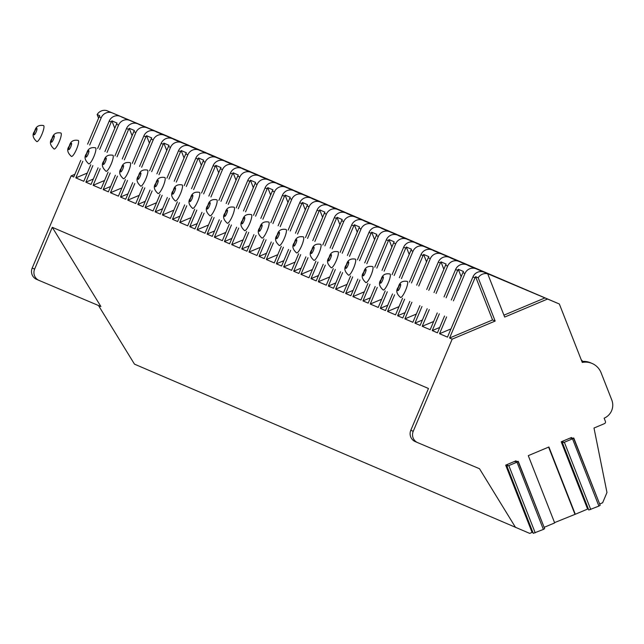 <?xml version="1.0" encoding="UTF-8"?>
<svg xmlns="http://www.w3.org/2000/svg" width="644" height="644" viewBox="0 0 644 644"><rect width="100%" height="100%" fill="white"/><g stroke="black" fill="none" stroke-linecap="round" stroke-linejoin="round"><path stroke-width="0.97" d="M554.556 522.614L575.293 514.25L548.905 446.984L528.281 455.646L554.669 522.912L544.148 527.339M518.114 461.571L544.655 528.644L543.383 529.424L516.995 462.159L518.267 461.378L514.709 461.603L515.981 460.822L505.685 465.145L532.073 532.411L529.722 533.401L134.483 364.15L98.484 305.506M487.725 273.853L504.679 317.065L547.585 299.033L486.22 273.112A8.702 8.501 113.2 0 0 485.125 272.742L487.725 273.853A8.702 8.501 113.2 0 0 478.186 277.797L495.156 321.066L452.177 339.13L413.231 431.311A8.702 8.501 113.2 0 0 417.674 442.637L479.506 468.735L515.522 527.404M599.669 504.002L602.647 502.755L606.97 492.515L593.993 428.035L604.434 423.647A1.739 1.699 113.2 0 0 605.392 421.377L604.136 418.173A13.927 13.596 113.2 0 0 611.8 400.029L601.118 372.804A17.412 17.002 113.2 0 0 592.11 363.466A17.412 17.002 113.2 0 0 582.273 362.443L559.346 304L547.585 299.033M573.635 438.242L600.176 505.307L598.904 506.087L572.516 438.822L573.788 438.041L570.23 438.274L571.502 437.485L561.214 441.808L587.602 509.082L575.293 514.25M574.883 514.073L548.608 447.105M588.31 508.808L587.602 509.082M598.904 506.087L588.777 510.008L562.437 442.774M532.781 532.145L532.073 532.411M543.383 529.424L533.256 533.345L506.917 466.111M572.516 438.822L564.353 442.251L562.389 442.742L563.178 441.325L561.214 441.808M516.995 462.159L508.832 465.588L506.86 466.079L507.657 464.662L505.685 465.145M582.74 361.413A17.412 17.002 113.2 0 0 581.258 359.859M592.11 363.466L590.379 362.725A17.412 17.002 113.2 0 0 581.894 361.493M559.346 304L110.382 112.088A8.702 8.501 113.2 0 0 109.287 111.71L106.695 110.599A8.702 8.501 113.2 0 0 97.147 114.543L98.58 118.182M486.22 273.112L534.882 293.64M453.408 300.869L464.952 273.523A8.702 8.501 113.2 0 1 476.174 268.814L534.939 293.616M476.174 268.814L527.629 290.516M474.097 267.92A8.702 8.501 113.2 0 0 473.002 267.55L467.81 265.32A8.702 8.501 113.2 0 1 468.896 265.69L527.669 290.5M468.896 265.69L517.559 286.226M436.085 293.447L447.636 266.101A8.702 8.501 113.2 0 1 458.85 261.392L517.623 286.202M458.85 261.392L510.306 283.094M456.773 260.498A8.702 8.501 113.2 0 0 455.686 260.128L450.486 257.898A8.702 8.501 113.2 0 1 451.581 258.276L510.346 283.078M451.581 258.276L500.243 278.804M418.769 286.025L430.313 258.687A8.702 8.501 113.2 0 1 441.534 253.969L500.299 278.78M441.534 253.969L492.99 275.68M439.458 253.076A8.702 8.501 113.2 0 0 438.363 252.706L433.171 250.476A8.702 8.501 113.2 0 1 434.257 250.854L493.03 275.664M434.257 250.854L482.92 271.382M401.445 278.602L412.997 251.265A8.702 8.501 113.2 0 1 424.211 246.547L482.984 271.357M424.211 246.547L475.666 268.258M422.134 245.662A8.702 8.501 113.2 0 0 421.047 245.284L415.847 243.062A8.702 8.501 113.2 0 1 416.942 243.432L475.707 268.242M416.942 243.432L465.604 263.959M384.13 271.188L395.674 243.843A8.702 8.501 113.2 0 1 406.895 239.125L465.66 263.935M406.895 239.125L458.351 260.836M404.818 238.24A8.702 8.501 113.2 0 0 403.724 237.861L398.531 235.64A8.702 8.501 113.2 0 1 399.618 236.01L458.391 260.82M399.618 236.01L448.28 256.537M366.806 263.766L378.358 236.42A8.702 8.501 113.2 0 1 389.572 231.703L448.345 256.513M389.572 231.703L441.027 253.414M387.495 230.818A8.702 8.501 113.2 0 0 386.408 230.439L381.208 228.218A8.702 8.501 113.2 0 1 382.303 228.588L441.068 253.398M382.303 228.588L430.965 249.115M349.483 256.344L361.034 228.998A8.702 8.501 113.2 0 1 372.256 224.289L431.021 249.091M372.256 224.289L423.712 245.992M370.179 223.396A8.702 8.501 113.2 0 0 369.084 223.025L363.892 220.795A8.702 8.501 113.2 0 1 364.979 221.166L423.752 245.976M364.979 221.166L413.641 241.701M332.167 248.922L343.719 221.576A8.702 8.501 113.2 0 1 354.933 216.867L413.706 241.677M354.933 216.867L406.388 238.57M352.856 215.973A8.702 8.501 113.2 0 0 351.769 215.603L346.569 213.373A8.702 8.501 113.2 0 1 347.663 213.752L406.428 238.554M347.663 213.752L396.326 234.279M314.844 241.5L326.395 214.162A8.702 8.501 113.2 0 1 337.617 209.445L396.382 234.255M337.617 209.445L389.073 231.156M335.54 208.551A8.702 8.501 113.2 0 0 334.445 208.181L329.253 205.951A8.702 8.501 113.2 0 1 330.34 206.33L389.113 231.14M330.34 206.33L379.002 226.857M297.528 234.078L309.08 206.74A8.702 8.501 113.2 0 1 320.293 202.023L379.066 226.833M320.293 202.023L371.749 223.734M318.217 201.137A8.702 8.501 113.2 0 0 317.13 200.759L311.929 198.537A8.702 8.501 113.2 0 1 313.024 198.907L371.789 223.718M313.024 198.907L361.687 219.435M280.204 226.664L291.756 199.318A8.702 8.501 113.2 0 1 302.978 194.601L361.743 219.411M302.978 194.601L354.433 216.312M300.901 193.715A8.702 8.501 113.2 0 0 299.806 193.337L294.614 191.115A8.702 8.501 113.2 0 1 295.701 191.485L354.474 216.295M295.701 191.485L344.363 212.013M262.889 219.242L274.441 191.896A8.702 8.501 113.2 0 1 285.654 187.187L344.427 211.989M285.654 187.187L337.11 208.889M283.577 186.293A8.702 8.501 113.2 0 0 282.483 185.923L277.29 183.693A8.702 8.501 113.2 0 1 278.385 184.063L337.15 208.873M278.385 184.063L327.047 204.599M245.565 211.82L257.117 184.474A8.702 8.501 113.2 0 1 268.339 179.765L327.104 204.567M268.339 179.765L319.794 201.467M266.254 178.871A8.702 8.501 113.2 0 0 265.167 178.501L259.967 176.271A8.702 8.501 113.2 0 1 261.062 176.649L319.835 201.451M261.062 176.649L309.724 197.177M228.25 204.398L239.801 177.052A8.702 8.501 113.2 0 1 251.015 172.342L309.788 197.153M251.015 172.342L302.471 194.045M248.938 171.449A8.702 8.501 113.2 0 0 247.843 171.079L242.651 168.849A8.702 8.501 113.2 0 1 243.746 169.227L302.511 194.029M243.746 169.227L292.408 189.755M210.926 196.975L222.478 169.638A8.702 8.501 113.2 0 1 233.7 164.92L292.465 189.73M233.7 164.92L285.155 186.631M231.615 164.027A8.702 8.501 113.2 0 0 230.528 163.657L225.328 161.427A8.702 8.501 113.2 0 1 226.422 161.805L285.195 186.615M226.422 161.805L275.085 182.333M193.611 189.561L205.162 162.216A8.702 8.501 113.2 0 1 216.376 157.498L275.149 182.308M216.376 157.498L267.832 179.209M214.299 156.613A8.702 8.501 113.2 0 0 213.204 156.234L208.012 154.013A8.702 8.501 113.2 0 1 209.099 154.383L267.872 179.193M209.099 154.383L257.769 174.91M176.287 182.139L187.839 154.793A8.702 8.501 113.2 0 1 199.06 150.076L257.825 174.886M199.06 150.076L250.516 171.787M196.975 149.191A8.702 8.501 113.2 0 0 195.889 148.812L190.688 146.59A8.702 8.501 113.2 0 1 191.783 146.961L250.548 171.771M191.783 146.961L240.445 167.488M158.971 174.717L170.523 147.371A8.702 8.501 113.2 0 1 181.737 142.662L240.51 167.464M181.737 142.662L233.192 164.365M179.66 141.769A8.702 8.501 113.2 0 0 178.565 141.398L173.373 139.168A8.702 8.501 113.2 0 1 174.46 139.539L233.233 164.349M174.46 139.539L223.13 160.074M141.648 167.295L153.2 139.949A8.702 8.501 113.2 0 1 164.421 135.24L223.186 160.042M164.421 135.24L215.877 156.943M162.336 134.346A8.702 8.501 113.2 0 0 161.25 133.976L156.049 131.746A8.702 8.501 113.2 0 1 157.144 132.125L215.909 156.927M157.144 132.125L205.806 152.652M124.332 159.873L135.876 132.535A8.702 8.501 113.2 0 1 147.098 127.818L205.871 152.628M147.098 127.818L198.553 149.521M145.021 126.924A8.702 8.501 113.2 0 0 143.926 126.554L138.734 124.324A8.702 8.501 113.2 0 1 139.82 124.703L198.594 149.505M139.82 124.703L188.491 145.23M107.009 152.451L118.56 125.113A8.702 8.501 113.2 0 1 129.774 120.396L188.547 145.206M129.774 120.396L181.238 142.107M127.697 119.502A8.702 8.501 113.2 0 0 126.61 119.132L121.41 116.91A8.702 8.501 113.2 0 1 122.505 117.28L181.27 142.091M122.505 117.28L171.167 137.808M89.693 145.037L101.237 117.691A8.702 8.501 113.2 0 1 112.459 112.974L171.224 137.784M452.177 339.13L449.576 338.019L492.563 319.955L475.586 276.678A8.702 8.501 113.2 0 0 474.998 277.83L449.576 338.019M495.156 321.066L492.563 319.955M544.985 297.922L503.938 315.174M80.75 160.38L73.738 176.987L71.138 175.876L32.2 268.057L34.623 269.095L52.277 227.308L428.461 388.485L410.808 430.273A8.702 8.501 113.2 0 0 415.251 441.599L417.594 442.605M97.147 114.543L99.748 115.654A8.702 8.501 113.2 0 0 99.16 116.797L87.608 144.151M82.835 161.258L75.815 177.881L83.784 181.294L90.78 164.719M120.428 116.387A8.702 8.501 113.2 0 0 109.206 121.104L97.638 148.498M114.777 128.253L111.871 120.847A8.702 8.501 113.2 0 0 111.283 121.998L99.715 149.376M92.865 165.605L85.861 182.188L91.054 184.409L98.073 167.802M111.871 120.847L117.063 123.076A8.702 8.501 113.2 0 0 116.483 124.22L104.924 151.573M100.158 168.68L93.139 185.303L101.1 188.716L108.103 172.141M137.744 123.809A8.702 8.501 113.2 0 0 126.53 128.526L114.954 155.92M132.101 135.675L129.194 128.269A8.702 8.501 113.2 0 0 128.607 129.412L117.039 156.798M110.188 173.019L103.177 189.602L108.377 191.832L115.397 175.224M129.194 128.269L134.387 130.49A8.702 8.501 113.2 0 0 133.799 131.642L122.247 158.996M117.474 176.102L110.454 192.725L118.424 196.138L125.419 179.563M155.067 131.231A8.702 8.501 113.2 0 0 143.845 135.948L132.278 163.335M149.416 143.097L146.51 135.691A8.702 8.501 113.2 0 0 145.922 136.834L134.363 164.22M127.504 180.441L120.5 197.024L125.693 199.254L132.712 182.638M146.51 135.691L151.71 137.913A8.702 8.501 113.2 0 0 151.123 139.064L139.563 166.418M134.797 183.524L127.778 200.139L135.739 203.552L142.743 186.985M172.383 138.653A8.702 8.501 113.2 0 0 161.169 143.362L149.593 170.757M166.74 150.519L163.834 143.113A8.702 8.501 113.2 0 0 163.246 144.256L151.678 171.642M144.828 187.863L137.816 204.446L143.016 206.676L150.036 190.061M163.834 143.113L169.026 145.335A8.702 8.501 113.2 0 0 168.438 146.486L156.886 173.84M152.113 190.938L145.093 207.561L153.063 210.974L160.058 194.407M189.706 146.075A8.702 8.501 113.2 0 0 178.485 150.785L166.917 178.179M184.055 157.941L181.149 150.527A8.702 8.501 113.2 0 0 180.562 151.678L169.002 179.056M162.143 195.285L155.14 211.868L160.332 214.09L167.351 197.483M181.149 150.527L186.349 152.757A8.702 8.501 113.2 0 0 185.762 153.9L174.202 181.254M169.436 198.36L162.417 214.983L170.378 218.397L177.382 201.83M207.022 153.489A8.702 8.501 113.2 0 0 195.808 158.207L184.232 185.601M201.379 165.363L198.473 157.949A8.702 8.501 113.2 0 0 197.885 159.1L186.317 186.478M179.467 202.707L172.463 219.29L177.655 221.512L184.675 204.905M198.473 157.949L203.665 160.179A8.702 8.501 113.2 0 0 203.077 161.322L191.526 188.676M186.752 205.782L179.732 222.405L187.702 225.819L194.697 209.244M224.345 160.911A8.702 8.501 113.2 0 0 213.124 165.629L201.556 193.023M218.694 172.777L215.788 165.371A8.702 8.501 113.2 0 0 215.201 166.514L203.641 193.9M196.782 210.129L189.779 226.704L194.979 228.934L201.991 212.327M215.788 165.371L220.989 167.601A8.702 8.501 113.2 0 0 220.401 168.744L208.849 196.098M204.076 213.204L197.056 229.828L205.017 233.241L212.021 216.666M241.661 168.334A8.702 8.501 113.2 0 0 230.447 173.051L218.871 200.445M236.018 180.199L233.112 172.793A8.702 8.501 113.2 0 0 232.524 173.936L220.956 201.322M214.106 217.543L207.102 234.126L212.295 236.356L219.314 219.741M233.112 172.793L238.304 175.015A8.702 8.501 113.2 0 0 237.717 176.166L226.165 203.52M221.391 220.626L214.372 237.242L222.341 240.663L229.336 224.088M258.985 175.756A8.702 8.501 113.2 0 0 247.763 180.473L236.195 207.859M253.334 187.621L250.427 180.215A8.702 8.501 113.2 0 0 249.848 181.358L238.28 208.745M231.421 224.965L224.418 241.548L229.618 243.778L236.63 227.163M250.427 180.215L255.628 182.437A8.702 8.501 113.2 0 0 255.04 183.588L243.488 210.942M238.715 228.048L231.695 244.664L239.657 248.077L246.66 231.51M276.3 183.178A8.702 8.501 113.2 0 0 265.087 187.887L253.511 215.281M270.657 195.043L267.751 187.637A8.702 8.501 113.2 0 0 267.163 188.781L255.596 216.167M248.745 232.387L241.742 248.97L246.934 251.2L253.953 234.585M267.751 187.637L272.943 189.859A8.702 8.501 113.2 0 0 272.356 191.01L260.804 218.364M256.03 235.463L249.011 252.086L256.98 255.499L263.984 238.932M293.624 190.6A8.702 8.501 113.2 0 0 282.402 195.309L270.834 222.703M287.973 202.466L285.067 195.052A8.702 8.501 113.2 0 0 284.487 196.203L272.919 223.581M266.061 239.809L259.057 256.393L264.257 258.614L271.269 242.007M285.067 195.052L290.267 197.281A8.702 8.501 113.2 0 0 289.679 198.424L278.127 225.778M273.354 242.885L266.334 259.508L274.296 262.921L281.299 246.346M310.939 198.014A8.702 8.501 113.2 0 0 299.726 202.731L288.15 230.125M305.296 209.88L302.39 202.474A8.702 8.501 113.2 0 0 301.803 203.625L290.235 231.003M283.384 247.232L276.381 263.815L281.573 266.036L288.593 249.429M302.39 202.474L307.582 204.703A8.702 8.501 113.2 0 0 307.003 205.847L295.443 233.2M290.669 250.307L283.65 266.93L291.619 270.343L298.623 253.768M328.263 205.436A8.702 8.501 113.2 0 0 317.041 210.153L305.473 237.547M322.612 217.302L319.706 209.896A8.702 8.501 113.2 0 0 319.126 211.039L307.558 238.425M300.7 254.654L293.696 271.229L298.897 273.459L305.908 256.851M319.706 209.896L324.906 212.126A8.702 8.501 113.2 0 0 324.318 213.269L312.767 240.623M307.993 257.729L300.973 274.352L308.943 277.765L315.938 261.19M345.578 212.858A8.702 8.501 113.2 0 0 334.365 217.575L322.789 244.97M339.935 224.724L337.029 217.318A8.702 8.501 113.2 0 0 336.442 218.461L324.874 245.847M318.023 262.068L311.02 278.651L316.212 280.881L323.232 264.265M337.029 217.318L342.222 219.54A8.702 8.501 113.2 0 0 341.642 220.691L330.082 248.045M325.317 265.151L318.289 281.766L326.258 285.179L333.262 268.612M362.902 220.28A8.702 8.501 113.2 0 0 351.68 224.989L340.113 252.384M357.251 232.146L354.345 224.74A8.702 8.501 113.2 0 0 353.765 225.883L342.197 253.269M335.339 269.49L328.335 286.073L333.536 288.303L340.547 271.688M354.345 224.74L359.545 226.962A8.702 8.501 113.2 0 0 358.958 228.113L347.406 255.467M342.632 272.573L335.613 289.188L343.582 292.601L350.578 276.034M380.218 227.702A8.702 8.501 113.2 0 0 369.004 232.412L357.436 259.806M374.575 239.568L371.668 232.162A8.702 8.501 113.2 0 0 371.081 233.305L359.513 260.683M352.662 276.912L345.659 293.495L350.851 295.717L357.871 279.11M371.668 232.162L376.861 234.384A8.702 8.501 113.2 0 0 376.281 235.527L364.721 262.889M359.956 279.987L352.928 296.61L360.898 300.024L367.901 283.457M397.541 235.124A8.702 8.501 113.2 0 0 386.32 239.834L374.752 267.228M391.89 246.99L388.984 239.576A8.702 8.501 113.2 0 0 388.404 240.727L376.837 268.105M369.978 284.334L362.974 300.917L368.175 303.139L375.186 286.532M388.984 239.576L394.184 241.806A8.702 8.501 113.2 0 0 393.597 242.949L382.045 270.303M377.271 287.409L370.252 304.032L378.221 307.446L385.217 290.871M414.865 242.538A8.702 8.501 113.2 0 0 403.643 247.256L392.075 274.65M409.214 254.404L406.308 246.998A8.702 8.501 113.2 0 0 405.72 248.149L394.152 275.527M387.302 291.756L380.298 308.339L385.49 310.561L392.51 293.954M406.308 246.998L411.5 249.228A8.702 8.501 113.2 0 0 410.92 250.371L399.361 277.725M394.595 294.831L387.567 311.454L395.537 314.868L402.54 298.293M432.18 249.961A8.702 8.501 113.2 0 0 420.967 254.678L409.391 282.072M426.529 261.826L423.623 254.42A8.702 8.501 113.2 0 0 423.044 255.563L411.476 282.949M404.617 299.178L397.614 315.753L402.814 317.983L409.826 301.376M423.623 254.42L428.824 256.65A8.702 8.501 113.2 0 0 428.236 257.793L416.684 285.147M411.91 302.253L404.891 318.877L412.86 322.29L419.896 305.626M449.504 257.383A8.702 8.501 113.2 0 0 438.282 262.1L426.714 289.494M443.853 269.248L440.947 261.842A8.702 8.501 113.2 0 0 440.359 262.985L428.791 290.372M421.981 306.504L414.937 323.175L420.13 325.405L427.189 308.701M440.947 261.842L446.139 264.064A8.702 8.501 113.2 0 0 445.559 265.215L434 292.569M429.274 309.579L422.206 326.291L430.176 329.704L437.252 312.952M466.82 264.805A8.702 8.501 113.2 0 0 455.606 269.514L444.03 296.908M461.168 276.67L458.262 269.264A8.702 8.501 113.2 0 0 457.683 270.408L446.115 297.794M439.337 313.829L432.253 330.597L437.453 332.827L444.545 316.027M458.262 269.264L463.463 271.486A8.702 8.501 113.2 0 0 462.875 272.637L451.323 299.991M446.63 316.904L439.53 333.713L447.5 337.126L472.921 276.936A8.702 8.501 113.2 0 1 484.143 272.227M52.277 227.308L100.899 306.52L39.067 280.422A8.702 8.501 113.2 0 1 34.623 269.095M71.138 175.876L74.873 174.307M32.2 268.057A8.702 8.501 113.2 0 0 36.644 279.383L38.986 280.39M475.586 276.678L478.186 277.797M93.324 179.048L85.861 182.188M104.578 180.489L93.139 185.303M87.254 173.075L75.815 177.881M110.639 186.47L103.177 189.602M121.893 187.911L110.454 192.725M127.963 193.892L120.5 197.024M139.217 195.333L127.778 200.139M145.278 201.314L137.816 204.446M156.532 202.755L145.093 207.561M162.602 208.728L155.14 211.868M173.856 210.177L162.417 214.983M179.918 216.151L172.463 219.29M191.171 217.6L179.732 222.405M197.241 223.573L189.779 226.704M208.495 225.014L197.056 229.828M214.557 230.995L207.102 234.126M225.811 232.436L214.372 237.242M231.88 238.417L224.418 241.548M243.134 239.858L231.695 244.664M249.196 245.831L241.742 248.97M260.45 247.28L249.011 252.086M266.519 253.253L259.057 256.393M277.773 254.702L266.334 259.508M283.835 260.675L276.381 263.815M295.089 262.124L283.65 266.93M301.159 268.097L293.696 271.229M312.412 269.538L300.973 274.352M318.482 275.519L311.02 278.651M329.728 276.96L318.289 281.766M335.798 282.941L328.335 286.073M347.052 284.382L335.613 289.188M353.121 290.355L345.659 293.495M364.367 291.804L352.928 296.61M370.437 297.778L362.974 300.917M381.691 299.227L370.252 304.032M387.76 305.2L380.298 308.339M399.014 306.649L387.567 311.454M405.076 312.622L397.614 315.753M416.33 314.063L404.891 318.877M422.4 320.044L414.937 323.175M433.654 321.485L422.206 326.291M439.715 327.466L432.253 330.597M450.969 328.907L439.53 333.713M515.981 460.822L516.255 461.515M571.502 437.485L571.775 438.178M590.741 509.517L564.353 442.251M535.22 532.854L508.832 465.588M112.459 112.974L110.382 112.088M413.231 431.311L410.808 430.273M101.237 117.691L99.16 116.797M111.283 121.998L109.206 121.104M118.56 125.113L116.483 124.22M128.607 129.412L126.53 128.526M135.876 132.535L133.799 131.642M145.922 136.834L143.845 135.948M153.2 139.949L151.123 139.064M163.246 144.256L161.169 143.362M170.523 147.371L168.438 146.486M180.562 151.678L178.485 150.785M187.839 154.793L185.762 153.9M197.885 159.1L195.808 158.207M205.162 162.216L203.077 161.322M215.201 166.514L213.124 165.629M222.478 169.638L220.401 168.744M232.524 173.936L230.447 173.051M239.801 177.052L237.717 176.166M249.848 181.358L247.763 180.473M257.117 184.474L255.04 183.588M267.163 188.781L265.087 187.887M274.441 191.896L272.356 191.01M284.487 196.203L282.402 195.309M291.756 199.318L289.679 198.424M301.803 203.625L299.726 202.731M309.08 206.74L307.003 205.847M319.126 211.039L317.041 210.153M326.395 214.162L324.318 213.269M336.442 218.461L334.365 217.575M343.719 221.576L341.642 220.691M353.765 225.883L351.68 224.989M361.034 228.998L358.958 228.113M371.081 233.305L369.004 232.412M378.358 236.42L376.281 235.527M388.404 240.727L386.32 239.834M395.674 243.843L393.597 242.949M405.72 248.149L403.643 247.256M412.997 251.265L410.92 250.371M423.044 255.563L420.967 254.678M430.313 258.687L428.236 257.793M440.359 262.985L438.282 262.1M447.636 266.101L445.559 265.215M457.683 270.408L455.606 269.514M464.952 273.523L462.875 272.637M474.998 277.83L472.921 276.936M60.89 132.986A8.702 1.884 112.9 0 1 59.232 141.744A8.702 1.884 112.9 0 1 54.112 149.022L54.112 149.022C50.015 145.303 49.322 141.849 52.003 138.661C53.066 134.032 56.028 132.141 60.89 132.986L60.89 132.986A8.702 1.884 -67.1 0 0 60.882 132.986M54.16 135.812A3.486 0.757 -67.1 0 0 52.108 138.726A3.486 0.757 -67.1 0 0 51.448 142.227A3.486 0.757 112.9 0 0 53.492 139.321A3.486 0.757 112.9 0 0 54.16 135.812M43.567 125.564A8.702 1.884 112.9 0 1 41.916 134.322A8.702 1.884 112.9 0 1 36.797 141.608L36.797 141.608C32.699 137.88 31.999 134.427 34.679 131.239C35.75 126.61 38.712 124.719 43.567 125.564L43.567 125.564M36.837 128.389A3.486 0.757 -67.1 0 0 34.792 131.304A3.486 0.757 -67.1 0 0 34.132 134.805A3.486 0.757 112.9 0 0 36.177 131.899A3.486 0.757 112.9 0 0 36.837 128.389M78.206 140.408A8.702 1.884 112.9 0 1 76.555 149.167A8.702 1.884 112.9 0 1 71.436 156.444L71.412 156.436C67.338 152.717 66.638 149.271 69.319 146.083C70.389 141.447 73.352 139.555 78.206 140.408L78.206 140.408A8.702 1.884 -67.1 0 0 78.206 140.4M71.476 143.234A3.486 0.757 -67.1 0 0 69.431 146.148A3.486 0.757 -67.1 0 0 68.771 149.65A3.486 0.757 112.9 0 0 70.816 146.735A3.486 0.757 112.9 0 0 71.476 143.234M95.529 147.83A8.702 1.884 112.9 0 1 93.871 156.581A8.702 1.884 112.9 0 1 88.751 163.866L88.727 163.858C84.654 160.139 83.962 156.693 86.642 153.505C87.705 148.869 90.667 146.977 95.529 147.822A8.702 1.884 -67.1 0 0 95.529 147.822A8.702 1.884 -67.1 0 0 95.521 147.822M88.8 150.656A3.486 0.757 -67.1 0 0 86.747 153.57A3.486 0.757 -67.1 0 0 86.087 157.072A3.486 0.757 112.9 0 0 88.131 154.157A3.486 0.757 112.9 0 0 88.8 150.656M112.845 155.244A8.702 1.884 112.9 0 1 111.195 164.003A8.702 1.884 112.9 0 1 106.075 171.288L106.051 171.28C101.977 167.561 101.277 164.107 103.966 160.92C105.028 156.291 107.991 154.399 112.845 155.244L112.845 155.244M106.115 158.078A3.486 0.757 -67.1 0 0 104.07 160.984A3.486 0.757 -67.1 0 0 103.41 164.494A3.486 0.757 112.9 0 0 105.455 161.58A3.486 0.757 112.9 0 0 106.115 158.078M130.168 162.666A8.702 1.884 112.9 0 1 128.51 171.425A8.702 1.884 112.9 0 1 123.398 178.71A8.702 1.884 112.9 0 1 123.39 178.71L123.366 178.694C119.293 174.983 118.601 171.529 121.281 168.342C122.344 163.713 125.306 161.821 130.168 162.666L130.168 162.666A8.702 1.884 -67.1 0 0 130.16 162.666M123.439 165.5A3.486 0.757 -67.1 0 0 121.386 168.406A3.486 0.757 -67.1 0 0 120.726 171.916A3.486 0.757 112.9 0 0 122.779 169.002A3.486 0.757 112.9 0 0 123.439 165.5M147.484 170.088A8.702 1.884 112.9 0 1 145.834 178.847A8.702 1.884 112.9 0 1 140.714 186.132A8.702 1.884 112.9 0 1 140.714 186.124L140.69 186.116C136.617 182.405 135.924 178.952 138.605 175.764C139.668 171.135 142.63 169.243 147.484 170.088L147.484 170.088M140.754 172.914A3.486 0.757 -67.1 0 0 138.71 175.828A3.486 0.757 -67.1 0 0 138.049 179.33A3.486 0.757 112.9 0 0 140.094 176.424A3.486 0.757 112.9 0 0 140.754 172.914M164.808 177.511A8.702 1.884 112.9 0 1 163.157 186.269A8.702 1.884 112.9 0 1 158.038 193.546A8.702 1.884 112.9 0 1 158.03 193.546L158.005 193.538C153.932 189.819 153.24 186.374 155.92 183.186C156.983 178.557 159.945 176.657 164.808 177.511L164.808 177.511A8.702 1.884 -67.1 0 0 164.8 177.511M158.078 180.336A3.486 0.757 -67.1 0 0 156.025 183.25A3.486 0.757 -67.1 0 0 155.365 186.752A3.486 0.757 112.9 0 0 157.418 183.846A3.486 0.757 112.9 0 0 158.078 180.336M182.123 184.933A8.702 1.884 112.9 0 1 180.473 193.691A8.702 1.884 112.9 0 1 175.353 200.968L175.329 200.96C171.256 197.241 170.563 193.796 173.244 190.608C174.307 185.971 177.269 184.079 182.123 184.933L182.123 184.933A8.702 1.884 -67.1 0 0 182.123 184.925M175.393 187.758A3.486 0.757 -67.1 0 0 173.349 190.672A3.486 0.757 -67.1 0 0 172.689 194.174A3.486 0.757 112.9 0 0 174.733 191.26A3.486 0.757 112.9 0 0 175.393 187.758M199.447 192.355A8.702 1.884 112.9 0 1 197.797 201.105A8.702 1.884 112.9 0 1 192.677 208.39A8.702 1.884 112.9 0 1 192.669 208.39L192.645 208.382C188.571 204.663 187.879 201.21 190.56 198.03C191.622 193.393 194.585 191.501 199.447 192.347A8.702 1.884 -67.1 0 0 199.447 192.347A8.702 1.884 -67.1 0 0 199.439 192.347M192.717 195.18A3.486 0.757 -67.1 0 0 190.664 198.086A3.486 0.757 -67.1 0 0 190.004 201.596A3.486 0.757 112.9 0 0 192.057 198.682A3.486 0.757 112.9 0 0 192.717 195.18M216.77 199.769A8.702 1.884 112.9 0 1 215.112 208.527A8.702 1.884 112.9 0 1 209.992 215.812L209.968 215.796C205.895 212.085 205.203 208.632 207.883 205.444C208.946 200.815 211.908 198.924 216.762 199.769L216.762 199.769A8.702 1.884 -67.1 0 1 216.77 199.769M210.033 202.602A3.486 0.757 -67.1 0 0 207.988 205.508A3.486 0.757 -67.1 0 0 207.328 209.018A3.486 0.757 112.9 0 0 209.372 206.104A3.486 0.757 112.9 0 0 210.033 202.602M227.284 223.218C223.218 219.507 222.518 216.054 225.199 212.866C226.261 208.237 229.224 206.346 234.086 207.191A8.702 1.884 -67.1 0 0 234.078 207.191L234.086 207.191A8.702 1.884 112.9 0 1 232.436 215.949A8.702 1.884 112.9 0 1 227.316 223.235A8.702 1.884 112.9 0 1 227.308 223.235L227.316 223.235M227.356 210.024A3.486 0.757 -67.1 0 0 225.311 212.931A3.486 0.757 -67.1 0 0 224.643 216.44A3.486 0.757 112.9 0 0 226.696 213.526A3.486 0.757 112.9 0 0 227.356 210.024M244.631 230.657L244.607 230.641C240.534 226.929 239.842 223.476 242.522 220.288C243.585 215.66 246.547 213.768 251.402 214.613L251.402 214.613A8.702 1.884 -67.1 0 0 251.402 214.613A8.702 1.884 112.9 0 1 249.751 223.371A8.702 1.884 112.9 0 1 244.631 230.657A8.702 1.884 112.9 0 1 244.631 230.649M244.672 217.439A3.486 0.757 -67.1 0 0 242.627 220.353A3.486 0.757 -67.1 0 0 241.967 223.854A3.486 0.757 112.9 0 0 244.012 220.948A3.486 0.757 112.9 0 0 244.672 217.439M268.725 222.035A8.702 1.884 112.9 0 1 267.075 230.793A8.702 1.884 112.9 0 1 261.955 238.071A8.702 1.884 112.9 0 1 261.947 238.071L261.923 238.063C257.858 234.344 257.157 230.898 259.838 227.71C260.901 223.082 263.863 221.182 268.725 222.035L268.725 222.035M261.995 224.861A3.486 0.757 -67.1 0 0 259.951 227.775A3.486 0.757 -67.1 0 0 259.282 231.277A3.486 0.757 112.9 0 0 261.335 228.37A3.486 0.757 112.9 0 0 261.995 224.861M286.049 229.457A8.702 1.884 112.9 0 1 284.39 238.208A8.702 1.884 112.9 0 1 279.271 245.493L279.271 245.493C275.173 241.766 274.481 238.32 277.162 235.132C278.224 230.496 281.187 228.604 286.041 229.457A8.702 1.884 -67.1 0 0 286.041 229.457A8.702 1.884 -67.1 0 0 286.041 229.449M279.311 232.283A3.486 0.757 -67.1 0 0 277.266 235.197A3.486 0.757 -67.1 0 0 276.606 238.699A3.486 0.757 112.9 0 0 278.651 235.785A3.486 0.757 112.9 0 0 279.311 232.283M303.364 236.871A8.702 1.884 112.9 0 1 301.714 245.63A8.702 1.884 112.9 0 1 296.594 252.915A8.702 1.884 112.9 0 1 296.586 252.915L296.562 252.907C292.497 249.188 291.796 245.734 294.477 242.555C295.54 237.918 298.502 236.026 303.364 236.871L303.364 236.871M296.634 239.705A3.486 0.757 -67.1 0 0 294.59 242.611A3.486 0.757 -67.1 0 0 293.922 246.121A3.486 0.757 112.9 0 0 295.974 243.207A3.486 0.757 112.9 0 0 296.634 239.705M320.688 244.293A8.702 1.884 112.9 0 1 319.03 253.052A8.702 1.884 112.9 0 1 313.91 260.337L313.886 260.321C309.812 256.61 309.12 253.156 311.801 249.969C312.863 245.34 315.826 243.448 320.68 244.293A8.702 1.884 -67.1 0 0 320.68 244.293L320.68 244.293M313.958 247.127A3.486 0.757 -67.1 0 0 311.905 250.033A3.486 0.757 -67.1 0 0 311.245 253.543A3.486 0.757 112.9 0 0 313.29 250.629A3.486 0.757 112.9 0 0 313.958 247.127M338.003 251.715A8.702 1.884 112.9 0 1 336.353 260.474A8.702 1.884 112.9 0 1 331.233 267.759L331.233 267.759C327.136 264.032 326.436 260.579 329.116 257.391C330.187 252.762 333.141 250.87 338.003 251.715L338.003 251.715M331.274 254.549A3.486 0.757 -67.1 0 0 329.229 257.455A3.486 0.757 -67.1 0 0 328.561 260.957A3.486 0.757 112.9 0 0 330.613 258.051A3.486 0.757 112.9 0 0 331.274 254.549M355.327 259.138A8.702 1.884 112.9 0 1 353.669 267.896A8.702 1.884 112.9 0 1 348.549 275.173L348.525 275.165C344.451 271.454 343.759 268.001 346.44 264.813C347.502 260.184 350.465 258.292 355.319 259.138A8.702 1.884 -67.1 0 0 355.319 259.138L355.319 259.138M348.597 261.963A3.486 0.757 -67.1 0 0 346.544 264.877A3.486 0.757 -67.1 0 0 345.884 268.379A3.486 0.757 112.9 0 0 347.929 265.473A3.486 0.757 112.9 0 0 348.597 261.963M372.643 266.56A8.702 1.884 112.9 0 1 370.992 275.318A8.702 1.884 112.9 0 1 365.873 282.595L365.848 282.587C361.775 278.868 361.075 275.423 363.755 272.235C364.826 267.606 367.78 265.706 372.643 266.56L372.643 266.56M365.913 269.385A3.486 0.757 -67.1 0 0 363.868 272.299A3.486 0.757 -67.1 0 0 363.2 275.801A3.486 0.757 112.9 0 0 365.253 272.895A3.486 0.757 112.9 0 0 365.913 269.385M389.966 273.982A8.702 1.884 112.9 0 1 388.308 282.732A8.702 1.884 112.9 0 1 383.188 290.017L383.188 290.017C379.091 286.29 378.398 282.845 381.079 279.657C382.142 275.02 385.104 273.128 389.958 273.982A8.702 1.884 -67.1 0 0 389.958 273.974A8.702 1.884 -67.1 0 1 389.966 273.982M383.236 276.807A3.486 0.757 -67.1 0 0 381.184 279.721A3.486 0.757 -67.1 0 0 380.524 283.223A3.486 0.757 112.9 0 0 382.568 280.309A3.486 0.757 112.9 0 0 383.236 276.807M407.282 281.396A8.702 1.884 112.9 0 1 405.631 290.154A8.702 1.884 112.9 0 1 400.512 297.439L400.488 297.431C396.414 293.712 395.714 290.259 398.394 287.079C399.465 282.442 402.42 280.551 407.282 281.396L407.282 281.396M400.552 284.229A3.486 0.757 -67.1 0 0 398.507 287.135A3.486 0.757 -67.1 0 0 397.839 290.645A3.486 0.757 112.9 0 0 399.892 287.731A3.486 0.757 112.9 0 0 400.552 284.229M573.788 438.041L600.176 505.307M562.389 442.742L588.777 510.008M518.267 461.378L544.655 528.644M506.86 466.079L533.256 533.345M415.211 441.583L417.634 442.621M36.603 279.367L39.026 280.406"/></g></svg>
